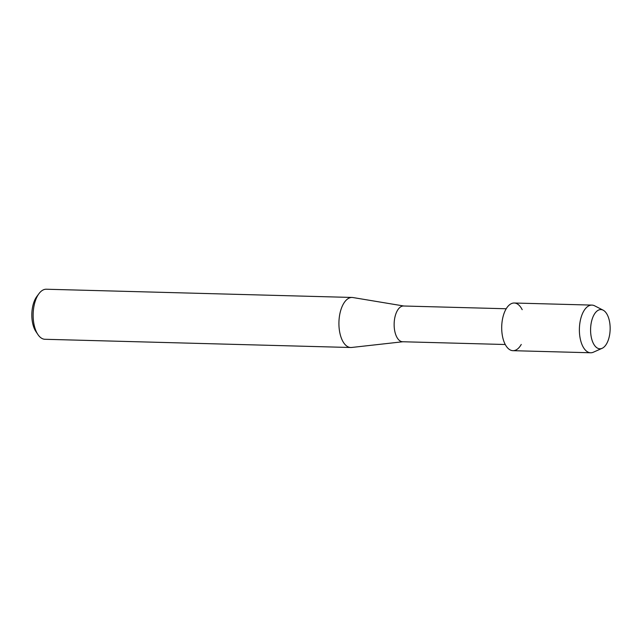 <?xml version="1.0" encoding="UTF-8"?>
<svg xmlns="http://www.w3.org/2000/svg" width="642" height="642" viewBox="0 0 642 642"><rect width="100%" height="100%" fill="white"/><g stroke="black" fill="none" stroke-linecap="round" stroke-linejoin="round"><path stroke-width="0.96" d="M608.672 318.151A19.613 9.774 91.5 0 0 595.198 312.975A19.613 9.774 91.5 0 0 592.06 340.212A19.613 9.774 91.5 0 0 605.542 345.388A19.613 9.774 91.5 0 0 608.672 318.151A19.613 9.774 91.5 0 0 603.151 310.174A19.613 9.774 91.5 0 0 592.582 317.942A19.613 9.774 91.5 0 0 592.06 340.212A19.613 9.774 91.5 0 0 602.124 348.309A19.613 9.774 91.5 0 0 608.672 318.151M522.187 309.677A23.842 11.885 91.5 0 0 509.965 304.46A23.842 11.885 91.5 0 0 501.819 324.395L501.779 324.924A17.88 8.916 91.5 0 0 501.691 328.126L501.707 328.664A23.842 11.885 91.5 0 0 503.497 340.252A23.842 11.885 91.5 0 0 521.256 344.449M501.819 324.395A23.842 11.885 91.5 0 0 501.707 328.664M506.217 308.762L403.537 306.001A17.88 8.916 91.5 0 0 395.376 315.407A17.88 8.916 91.5 0 0 395.488 333.928A17.88 8.916 91.5 0 0 402.582 341.745L505.254 344.513M403.85 306.009L352.94 297.543A25.03 12.479 91.5 0 0 352.081 297.455A25.03 12.479 91.5 0 0 340.653 310.632A25.03 12.479 91.5 0 0 340.806 336.56A25.03 12.479 91.5 0 0 350.733 347.507A25.03 12.479 91.5 0 0 351.599 347.474L402.887 341.753M352.081 297.455L46.304 289.229A25.03 12.479 91.5 0 0 39.01 293.587A25.03 12.479 91.5 0 0 35.029 328.335A25.03 12.479 91.5 0 0 37.91 334.538A25.03 12.479 91.5 0 0 44.956 339.281L350.733 347.507M39.01 293.587L36.859 296.46A21.459 10.697 91.5 0 0 33.44 326.24A21.459 10.697 91.5 0 0 35.912 331.553L37.91 334.538M603.151 310.174L594.661 305.825A23.842 11.885 91.5 0 0 591.916 305.102A23.842 11.885 91.5 0 0 581.034 317.646A23.842 11.885 91.5 0 0 581.179 342.346A23.842 11.885 91.5 0 0 590.64 352.771A23.842 11.885 91.5 0 0 593.409 352.193L602.124 348.309M591.916 305.102L514.234 303.016A23.842 11.885 91.5 0 0 503.352 315.559A23.842 11.885 91.5 0 0 503.497 340.252A23.842 11.885 91.5 0 0 512.95 350.676L590.64 352.771"/></g></svg>
